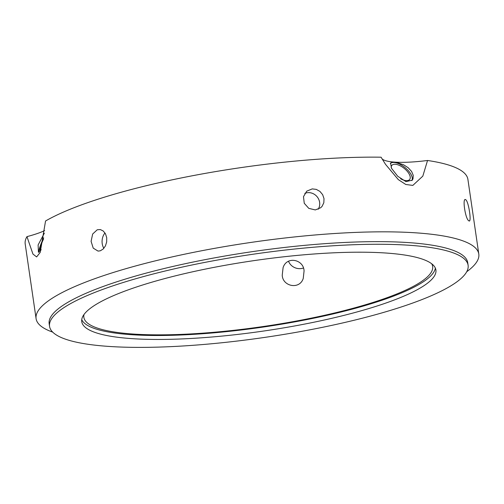 <?xml version="1.0" encoding="UTF-8"?>
<svg xmlns="http://www.w3.org/2000/svg" width="504" height="504" viewBox="0 0 504 504"><rect width="100%" height="100%" fill="white"/><g stroke="black" fill="none" stroke-linecap="round" stroke-linejoin="round"><path stroke-width="0.76" d="M318.219 209.242A10.849 10.124 49.9 0 0 317.98 197.94A10.849 10.124 49.9 0 0 307.761 192.654A10.849 10.124 49.9 0 0 304.826 193.36M312.234 188.899L316.285 189.384L319.939 191.413L322.648 194.664L324.009 198.633L323.826 202.715L322.113 206.287L320.727 207.73L315.302 209.935L308.788 208.36L304.258 203.282L303.484 196.68L306.766 191.136L312.234 188.899M104.99 232.98A10.849 7.869 -86 0 0 103.855 248.314M97.259 229.761L100.365 229.572L103.27 231.021L105.512 233.875L106.716 237.705L106.684 241.926L105.443 245.895L103.2 249.007L100.328 250.803L98.047 251.099L93.221 248.126L91.098 241.347L92.648 234.032L97.259 229.761M465.746 199.735C468.701 201.405 471.958 223.732 468.815 220.771C465.312 219.215 462.055 196.888 465.746 199.735L465.242 199.603M469.293 220.909L468.815 220.771M395.993 162.206L403.622 164.802L408.164 167.725L411.579 171.417L413.249 175.367L412.99 178.888L412.266 180.161L405.941 181.616L397.725 176.255L391.526 168.323L390.581 163.012L393.164 162.004L395.993 162.206C404.586 162.628 415.107 162.055 427.543 160.486L422.818 176.135L412.833 185.409L405.77 184.47L398.299 179.6L385.522 164.348L381.087 157.204A223.694 44.415 -8.3 0 0 93.038 200.838A223.694 44.415 -8.3 0 0 45.555 220.991L40.219 252.384L36.628 256.927L32.949 254.073L26.958 236.634C34.48 234.65 40.383 232.634 44.654 230.574M44.339 233.182L38.115 244.957L38.424 252.233L41.17 249.663M43.476 239.161A11.353 1.814 -65 0 0 41.933 242.695A11.353 1.814 -65 0 0 40.244 250.362A11.353 1.814 -65 0 0 40.893 250.167M38.953 252.277A13.829 2.211 115 0 1 43.697 237.787M282.24 275.146L283.091 267.624C286.826 255.704 303.805 259.529 304.063 270.994L303.244 278.428C299.641 289.976 282.58 286.505 282.24 275.146M303.32 268.052A11.353 10.546 21.4 0 1 288.508 261.236M52.706 332.13L52.416 332.023A223.694 44.415 -8.3 0 1 36.093 318.654A223.694 44.415 -8.3 0 1 103.937 275.524A223.694 44.415 -8.3 0 1 341.214 233.106A223.694 44.415 -8.3 0 1 478.8 254.073A223.694 44.415 -8.3 0 1 466.975 271.543L466.729 271.725M36.093 318.654L25.2 243.968A223.694 44.415 -8.3 0 1 26.958 236.634M427.543 160.486A223.694 44.415 -8.3 0 1 467.907 179.386L478.8 254.073M391.261 167.832A11.353 5.349 -141.7 0 1 391.829 165.413A11.353 5.349 -141.7 0 1 404.057 168.26A11.353 5.349 -141.7 0 1 409.645 179.5A11.353 5.349 -141.7 0 1 400.649 178.8M390.329 163.422A13.829 6.514 -141.7 0 1 394.109 162.49A13.829 6.514 -141.7 0 1 407.459 169.754A13.829 6.514 -141.7 0 1 411.863 180.608M382.158 159.012C383.947 160.499 387.614 161.494 393.164 162.004M435.343 268.059A178.958 35.532 -8.3 0 1 263.384 327.039A178.958 35.532 -8.3 0 1 81.736 319.649M431.707 263.781A176.243 34.99 -8.3 0 1 432.652 266.44A176.243 34.99 -8.3 0 1 263.302 326.51A176.243 34.99 -8.3 0 1 83.853 317.325A176.243 34.99 -8.3 0 1 84.004 314.502M136.017 287.154A178.958 35.532 -8.3 0 1 325.842 253.216A178.958 35.532 -8.3 0 1 435.91 269.993A178.958 35.532 -8.3 0 1 263.957 330.983A178.958 35.532 -8.3 0 1 81.749 321.659A178.958 35.532 -8.3 0 1 136.017 287.154M113.69 285.579A211.491 41.99 -8.3 0 1 338.026 245.473A211.491 41.99 -8.3 0 1 468.109 265.293A211.491 41.99 -8.3 0 1 264.89 337.378A211.491 41.99 -8.3 0 1 49.55 326.359A211.491 41.99 -8.3 0 1 113.69 285.579M49.55 326.359L49.165 323.726A211.491 41.99 -8.3 0 1 113.305 282.946A211.491 41.99 -8.3 0 1 337.642 242.84A211.491 41.99 -8.3 0 1 467.725 262.666L468.109 265.293"/></g></svg>
